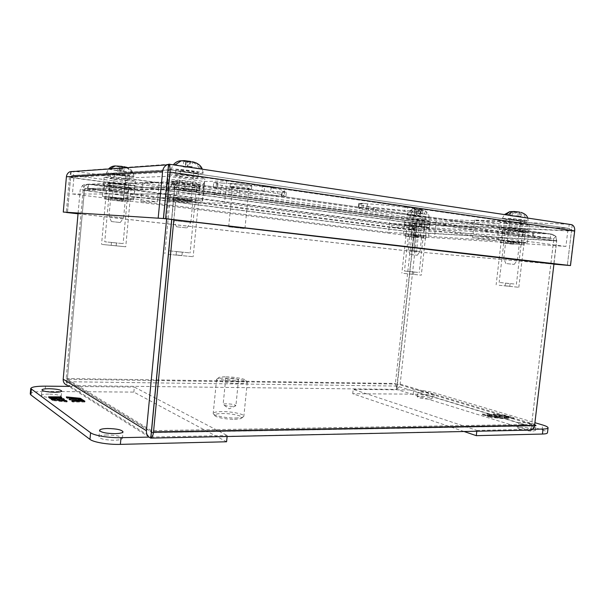 <?xml version="1.0" encoding="UTF-8"?>
<svg xmlns="http://www.w3.org/2000/svg" width="605" height="605" viewBox="0 0 605 605"><rect width="100%" height="100%" fill="white"/><g stroke="black" fill="none" stroke-linecap="round" stroke-linejoin="round"><path stroke-width="0.45" stroke-dasharray="3.02 2.27" d="M412.171 235.648L420.377 236.563L412.171 235.648M421.594 216.824L413.404 215.864L421.594 216.824M426.646 217.528L429.074 217.414C429.482 216.945 414.985 215.259 409.23 215.108L406.946 215.206C406.265 215.66 420.656 217.354 426.646 217.528M427.107 214.359C426.2 211.947 424.702 210.48 422.608 209.95L420.536 209.648L420.127 213.368L426.162 214.344L418.017 213.3L418.426 209.595L420.49 209.897C422.577 210.419 424.075 211.879 424.99 214.291M422.608 209.95L416.263 209.141L411.589 212.158L418.66 213.157L419.076 209.436L416.996 209.141M409.494 212.098L412.776 209.383L414.894 209.088L416.966 209.391L416.55 213.096L411.589 212.158M409.494 250.364L420.029 251.506L409.494 250.364M411.143 235.519L421.685 236.699L411.143 235.519M410.893 254.584L417.253 255.265L410.893 254.584M414.894 209.088L415.658 209.353L414.652 209.61L416.111 209.822L420.49 209.897M416.111 209.822L415.733 213.232L414.274 213.028L414.652 209.61M416.966 209.391L415.658 209.353M420.399 209.474L419.076 209.436M421.36 209.776L420.974 213.232L422.441 213.436L422.827 209.988M420.536 209.648L421.867 209.685M417.117 209.564L418.426 209.595M414.274 213.028L416.55 213.096M418.017 213.3L415.733 213.232M418.66 213.157L420.974 213.232M422.441 213.436L420.127 213.368M130.483 188.231L131.209 188.125C131.988 187.595 111.222 185.032 107.577 185.213L106.949 185.319C106.359 185.871 126.626 188.374 130.483 188.231M102.162 244.458L125.749 246.787L102.162 244.458M116.047 245.789L111.191 245.312L116.047 245.789M111.585 242.476L116.447 242.968L111.585 242.476M134.007 185.818L134.953 185.659C136.004 184.933 109.142 181.576 104.483 181.871L103.682 182.022C102.956 182.786 128.994 186.037 134.007 185.818M133.743 188.662L134.688 188.526C135.732 187.845 108.87 184.525 104.219 184.767L103.417 184.903C102.699 185.622 128.736 188.836 133.743 188.662M122.588 243.558L104.748 241.773L122.588 243.558M110.639 182.687L110.155 182.778C109.686 183.232 125.114 185.153 128.018 185.017L128.562 184.926C129.137 184.487 113.43 182.529 110.639 182.687M424.559 227.041L407.165 225.045L424.559 227.041M403.83 273.399L421.299 275.177L403.83 273.399M413.155 274.292L409.562 273.929L413.155 274.292M410.235 271.653L413.835 272.016L410.235 271.653M427.009 224.999L429.777 224.947C430.442 224.523 413.782 222.602 407.195 222.353L404.616 222.413C404.072 222.852 420.263 224.712 427.009 224.999M426.744 227.329L429.512 227.298C430.178 226.905 413.517 224.992 406.938 224.712L404.352 224.757C403.822 225.166 420.006 227.019 426.744 227.329M417.639 272.371L404.458 271.025L417.639 272.371M411.317 222.897L424.589 224.425L411.317 222.897M415.143 237.531L405.123 236.215L425.807 238.249L423.409 238.09L423.629 236.079L409.759 234.528L417.7 235.7L415.363 235.549L415.143 237.531L417.48 237.689L417.7 235.7M425.807 238.249L426.033 236.237L407.513 234.248L415.363 235.549M423.409 238.09L409.532 236.54L417.48 237.689M426.033 236.237L423.629 236.079M522.055 231.972L525.352 231.934C525.904 231.549 512.155 229.991 505.674 229.711L502.551 229.756C502.089 230.15 515.468 231.67 522.055 231.972M499.185 285.28L518.825 287.292L499.185 285.28M509.138 286.21L505.107 285.802L509.138 286.21M506.067 283.216L510.106 283.632L506.067 283.216M524.701 229.628L528.989 229.545C529.715 229.015 511.928 226.988 503.587 226.656L499.586 226.746C499.004 227.291 516.186 229.257 524.701 229.628M524.391 232.297L528.664 232.252C529.398 231.753 511.603 229.741 503.277 229.378L499.276 229.439C498.694 229.945 515.876 231.896 524.391 232.297M513.955 283.972L499.163 282.452L513.955 283.972M507.988 227.276L522.909 228.97L507.988 227.276M411.476 219.018L425.36 220.628L411.476 219.018M424.06 217.172L410.25 215.554L424.06 217.172M110.67 177.923C113.589 177.704 130.03 179.791 129.417 180.29L128.85 180.403C125.795 180.593 109.664 178.551 110.155 178.029L110.67 177.923M129.243 176.115L129.818 175.987C130.43 175.435 113.99 173.317 111.07 173.582L110.556 173.703C110.057 174.27 126.188 176.342 129.243 176.115M176.199 174.966C180.29 174.679 198.614 177.046 197.888 177.757L196.912 177.953C192.655 178.195 174.747 175.889 175.321 175.155L176.199 174.966M197.404 172.864L198.387 172.644C199.113 171.865 180.789 169.46 176.698 169.808L175.813 170.02C175.231 170.814 193.139 173.166 197.404 172.864M508.223 222.814C513.38 222.988 524.263 224.236 523.824 224.599L521.215 224.682C515.989 224.493 505.334 223.268 505.719 222.897L508.223 222.814M521.692 220.659L524.308 220.545C524.747 220.144 513.864 218.889 508.692 218.745L506.188 218.859C505.803 219.267 516.458 220.5 521.692 220.659M239.346 192.541L231.004 191.384C221.415 189.932 216.431 188.836 216.068 188.087L217.611 187.671L213.255 187.058L221.838 187.618C232.146 187.958 245.494 189.161 261.889 191.24L270.601 192.473C279.51 193.865 284.04 194.901 284.191 195.566L281.862 196.028L285.893 196.595L277.264 196.005C267.047 195.589 254.41 194.432 239.346 192.541L239.769 188.299C254.834 190.22 267.478 191.361 277.703 191.717L277.264 196.005M375.395 211.387L368.475 210.434C362.115 209.466 358.863 208.733 358.712 208.233L361.934 207.84L358.349 207.341L366.985 207.961C378.11 208.521 390.664 209.678 404.647 211.44L411.786 212.446C417.601 213.368 420.528 214.049 420.581 214.495L416.437 214.888L419.764 215.357L411.166 214.722C400.298 214.125 388.372 213.013 375.395 211.387L375.811 207.53C388.796 209.171 400.722 210.268 411.597 210.82L411.166 214.722M167.993 171.238L168.787 169.997L169.642 169.816L170.164 164.363M67.45 212.537L70.581 177.333L72.055 175.616L73.507 175.435L73.855 171.487M569.449 228.501L169.287 169.793L167.903 172.206L571.521 230.762L568.738 228.38L569.229 224.304M169.287 169.793L73.507 175.435L416.822 221.816L417.2 218.458L417.42 218.897L414.833 223.555L411.74 251.408L413.79 251.589L416.822 221.816L568.738 228.38L169.642 169.816M572.232 224.886L567.346 265.285L571.513 230.762L416.958 223.653L416.822 221.816M553.946 264.09L413.85 251.597L417.2 218.458L569.237 224.243L572.224 224.894L571.513 230.762C571.468 229.476 570.545 228.682 568.738 228.38M417.42 218.897L416.89 223.646L70.626 177.341C70.914 176.063 71.874 175.427 73.507 175.435M228.977 191.392L229.401 187.142L237.72 188.321L237.296 192.541M237.72 188.321L239.769 188.299M277.703 191.717L281.711 192.292L281.272 196.565M281.711 192.292L286.339 192.277L285.893 196.595M286.339 192.277L282.308 191.702L281.862 196.028M282.308 191.702L284.637 191.188C284.494 190.462 279.971 189.38 271.063 187.951L270.601 192.473M271.063 187.951L273.407 187.921L272.946 192.466M273.407 187.921L264.665 186.658L264.204 191.225M264.665 186.658L262.351 186.688L261.889 191.24M262.351 186.688C245.955 184.585 232.6 183.391 222.285 183.111L221.838 187.618M222.285 183.111L217.898 182.483L217.452 186.998M217.898 182.483L213.694 182.589L213.255 187.058M213.694 182.589L218.05 183.209L217.611 187.671M218.05 183.209L216.499 183.67C216.862 184.48 221.838 185.629 231.428 187.119L231.004 191.384M231.428 187.119L229.401 187.142M366.093 210.366L366.509 206.502L373.414 207.477L372.998 211.319M373.414 207.477L375.811 207.53M411.597 210.82L414.909 211.296L414.478 215.183M414.909 211.296L420.203 211.44L419.764 215.357M420.203 211.44L416.868 210.963L416.437 214.888M416.868 210.963L421.027 210.495C420.974 210.011 418.047 209.3 412.239 208.362L411.786 212.446M412.239 208.362L414.954 208.423L414.501 212.529M414.954 208.423L407.8 207.386L407.346 211.516M407.8 207.386L405.1 207.326L404.647 211.44M405.1 207.326C391.117 205.541 378.556 204.392 367.424 203.885L366.985 207.961M367.424 203.885L363.824 203.371L363.386 207.454M363.824 203.371L358.788 203.288L358.349 207.341M358.788 203.288L362.365 203.802L361.934 207.84M362.365 203.802L359.136 204.256C359.287 204.792 362.539 205.556 368.891 206.547L368.475 210.434M368.891 206.547L366.509 206.502M71.133 171.684L67.488 212.537M78.045 213.731L413.79 251.589M167.797 172.191L70.581 177.333L71.118 171.344M413.85 251.597L553.938 264.166M417.488 218.897C419.053 220.016 419.757 221.717 419.59 224.001L416.49 251.892M572.224 224.894C573.911 226.255 574.637 228.357 574.402 231.186L570.235 265.542M78.037 213.792L411.74 251.408M70.906 171.699L69.409 177.401L66.293 212.408M71.156 171.351L73.878 171.215L417.2 218.458M169.634 164.182L73.878 171.215M233.477 186.763L232.63 186.892C232.214 187.361 244.617 188.919 248.035 188.828L248.942 188.7C249.434 188.246 236.812 186.658 233.477 186.763M244.049 228.531L228.66 226.83L244.049 228.531M231.458 183.406L230.346 183.587C229.809 184.245 246.084 186.302 250.606 186.159L251.816 185.977C252.482 185.342 235.829 183.232 231.458 183.406M250.304 189.153C245.789 189.267 229.514 187.225 230.051 186.605L231.155 186.438C235.526 186.295 252.172 188.382 251.514 188.987L250.304 189.153M524.845 242.597L500.373 240.268L513.864 241.894L513.6 244.17L503.383 242.892L524.573 244.912L524.845 242.597L521.676 242.393L521.412 244.7M510.794 241.69L510.522 243.966L500.108 242.567L524.573 244.912M513.864 241.894L506.135 240.631L521.676 242.393M510.522 243.966L513.6 244.17M106.979 434.957C102.026 435.116 99.349 435.766 98.94 436.916C100.226 438.988 105.421 440.092 114.511 440.251C119.404 440.077 122.036 439.427 122.399 438.292C121.098 436.235 115.963 435.124 106.979 434.957M48.793 394.097C44.271 394.12 41.821 394.543 41.442 395.367C42.418 396.714 46.6 397.5 53.974 397.735C58.458 397.697 60.871 397.273 61.211 396.464C60.235 395.118 56.091 394.331 48.793 394.097M30.25 393.968C31.052 392.32 35.975 391.48 45.027 391.45L133.864 392.101L226.58 441.771M227.117 436.447L227.215 435.509L148.974 437.105M133.864 392.101L134.333 387.071L227.215 435.509M69.333 386.398L134.333 387.071M50.291 398.037L50.223 398.831L48.521 397.614L48.597 396.827M48.521 397.614L49.701 397.621M55.728 397.644L60.712 397.591M60.704 397.659L61.755 398.377L61.823 397.598M61.755 398.377L55.668 398.355M58.262 399.459L63.351 399.361M63.343 399.466L64.334 400.147L64.402 399.361M64.334 400.147L58.201 400.132M58.526 400.359L59.797 401.251L59.865 400.495M59.797 401.251L65.968 401.1M65.953 401.259L67.034 402L67.11 401.213M67.034 402L52.673 400.578L52.741 399.784M52.673 400.578L50.926 399.33L50.994 398.544M50.926 399.33L52.113 399.338M55.441 399.345L50.223 398.831M83.619 401.236L84.836 402.022L84.904 401.244M84.836 402.022L72.698 402.007L72.766 401.221M72.698 402.007L71.594 401.266L71.67 400.48M71.594 401.266L77.674 401.228M77.667 401.281L75.996 400.177L76.071 399.391M75.996 400.177L69.953 400.162L70.021 399.376M69.953 400.162L68.947 399.481L69.015 398.703M68.947 399.481L74.99 399.391M74.975 399.504L73.334 398.415L73.402 397.644M73.334 398.415L67.329 398.392L67.397 397.621M67.329 398.392L66.27 397.682L66.338 396.903M66.27 397.682L74.74 398.521M80.957 399.512L82.159 400.291L82.235 399.512M82.159 400.291L77.765 400.283M128.782 199.007L104.899 196.572L123.186 198.924L122.959 201.352L108.197 199.431L128.555 201.473L128.782 199.007L127.163 198.984L126.937 201.435M121.62 198.901L121.393 201.321L104.673 199.03L128.555 201.473M123.186 198.924L108.93 196.92L127.163 198.984M121.393 201.321L122.959 201.352M197.638 200.028C191.944 198.939 174.331 197.033 170.209 197.056L169.045 197.177C170.549 197.805 176.72 198.705 187.558 199.877L189.758 199.915L189.478 202.788L173.756 200.489C177.288 200.489 193.04 202.289 195.075 202.909L197.359 202.962L197.638 200.028L195.362 199.998L195.075 202.909M187.558 199.877L187.285 202.743C176.441 201.571 170.27 200.694 168.765 200.096L169.929 199.998C174.051 200.005 191.656 201.911 197.359 202.962M189.758 199.915L174.043 197.555C177.575 197.532 193.328 199.34 195.362 199.998M187.285 202.743L189.478 202.788M508.707 241.902L517.925 242.93L508.707 241.902M519.06 220.273L509.871 219.207L519.06 220.273M524.437 221.059L528.203 220.885C528.611 220.303 513.153 218.526 505.878 218.329L502.332 218.481C501.568 219.048 516.867 220.825 524.437 221.059M525.253 217.429C524.323 214.669 522.743 212.983 520.519 212.378L518.319 212.045L517.812 216.31L523.975 217.407L515.036 216.227L515.536 211.977L517.729 212.31C519.952 212.907 521.525 214.586 522.463 217.346M520.519 212.378L520.066 212.083M505.606 258.811L517.441 260.089L505.606 258.811M507.603 241.766L519.445 243.074L507.603 241.766M507.035 263.644L514.182 264.408L507.035 263.644M513.002 211.584L513.978 211.735L513.479 215.993L507.202 214.881M511.762 211.395L512.246 211.69L510.93 211.977L512.488 212.219L517.729 212.31M512.488 212.219L512.027 216.136L510.469 215.902L510.93 211.977M513.978 211.735L512.246 211.69M508.707 214.941L516.254 216.076L516.753 211.803L514.545 211.463M518.508 211.841L516.753 211.803M519.778 212.196L519.309 216.166L520.875 216.401L521.336 212.453M518.319 212.045L519.453 212.068M513.804 211.931L515.536 211.977M510.469 215.902L513.479 215.993M515.036 216.227L512.027 216.136M516.254 216.076L519.309 216.166M520.875 216.401L517.812 216.31M420.475 392.04C426.964 392.403 430.994 393.182 432.575 394.377L429.792 394.853C423.258 394.49 419.205 393.719 417.639 392.516L420.475 392.04M429.308 399.126L432.099 398.619C430.518 397.394 426.487 396.6 420.006 396.252L417.163 396.751C418.728 397.984 422.774 398.771 429.308 399.126M534.457 426.117L533.474 426.17C528.324 426.336 517.925 424.143 518.447 423.016L521.064 422.419C526.085 422.532 530.623 423.266 534.676 424.604M532.884 431.093L535.44 430.465C535.901 429.278 525.601 427.085 520.489 427.266L517.865 427.886C517.336 429.051 527.734 431.282 532.884 431.093M463.944 431.471L352.723 393.711L413.192 394.15C420.694 394.362 427.584 395.322 433.868 397.024L542.095 429.86C545.68 430.964 547.472 431.94 547.48 432.787M352.723 393.711L353.199 389.355L413.661 389.983C421.163 390.217 428.053 391.163 434.337 392.834L534.911 422.698M476.808 431.199L476.899 430.412L353.199 389.355M532.68 429.27L476.899 430.412M506.362 417.889L513.917 417.805L510.204 416.701L505.939 416.278L508.692 416.248L505.001 415.143L493.43 413.986L495.578 414.637L499.337 414.599L502.604 415.582L498.83 415.62L500.857 416.225L504.63 416.195L507.935 417.185L504.154 417.223L506.362 417.889L506.287 418.554L504.078 417.881L504.154 417.223M489.944 414.017L482.321 414.07L485.898 415.174L490.194 415.597L487.38 415.627L491.041 416.747L502.853 417.926L500.653 417.261L496.826 417.299L493.536 416.3L497.355 416.263L495.336 415.65L491.517 415.68L488.28 414.697L492.084 414.659L489.944 414.017L489.868 414.667L492.009 415.317L492.084 414.659M510.204 416.701L510.128 417.352L513.834 418.463L513.917 417.805M513.834 418.463L506.287 418.554M504.078 417.881L507.86 417.843L507.935 417.185M507.86 417.843L504.547 416.845L504.63 416.195M504.547 416.845L500.774 416.883L500.857 416.225M500.774 416.883L498.754 416.27L498.83 415.62M498.754 416.27L502.521 416.232L502.604 415.582M502.521 416.232L499.261 415.249L499.337 414.599M499.261 415.249L495.495 415.287L495.578 414.637M495.495 415.287L493.355 414.637L493.43 413.986M493.355 414.637L504.925 415.794L505.001 415.143M504.925 415.794L508.608 416.898L508.692 416.248M508.608 416.898L505.863 416.928L505.939 416.278M505.863 416.928L510.128 417.352M485.898 415.174L485.815 415.824L482.238 414.727L482.321 414.07M482.238 414.727L489.868 414.667M492.009 415.317L488.197 415.348L488.28 414.697M488.197 415.348L491.442 416.338L491.517 415.68M491.442 416.338L495.253 416.3L495.336 415.65M495.253 416.3L497.272 416.921L497.355 416.263M497.272 416.921L493.453 416.958L493.536 416.3M493.453 416.958L496.743 417.964L496.826 417.299M496.743 417.964L500.569 417.919L500.653 417.261M500.569 417.919L502.778 418.592L502.853 417.926M502.778 418.592L490.958 417.412L491.041 416.747M490.958 417.412L487.305 416.285L487.38 415.627M487.305 416.285L490.118 416.255L490.194 415.597M490.118 416.255L485.815 415.824M507.308 229.938L523.098 231.723L507.308 229.938M519.99 235.776L504.313 234.006L519.99 235.776M410.712 225.211L424.763 226.822L410.712 225.211M422.668 230.346L408.693 228.758L422.668 230.346M175.208 183.996L174.323 184.139C173.756 184.767 191.868 187.036 196.171 186.892L197.154 186.741C197.873 186.136 179.33 183.807 175.208 183.996M195.672 191.974C191.384 192.057 173.272 189.826 173.832 189.267L174.716 189.146C178.83 189.017 197.374 191.309 196.655 191.845L195.672 191.974M109.86 185.508L109.346 185.599C108.862 186.037 125.182 188.057 128.26 187.936L128.827 187.852C129.44 187.429 112.802 185.372 109.86 185.508M127.859 192.224C124.789 192.299 108.469 190.31 108.953 189.917L109.467 189.841C112.401 189.743 129.039 191.77 128.434 192.148L127.859 192.224M156.362 380.553L397.409 384.077L396.54 389.393L396.888 388.796L395.398 383.472L412.179 232.146L413.502 228.592L414.478 230.596L396.888 388.796M78.09 213.202L80.193 189.811L82.439 185.523L84.602 188.253L85.963 188.586L84.397 190.348L67.382 379.252C67.442 380.545 68.267 381.377 69.855 381.755L69.484 385.884L66.853 385.113L66.187 378.526L83.119 190.356L84.087 185.856L84.602 188.253L66.815 385.12L150.758 438.096M396.948 388.803C398.74 387.949 399.814 386.391 400.155 384.122L417.004 232.615L416.225 228.856L414.319 230.679L396.54 389.393L68.01 385.559M417.004 232.615L556.57 240.949L534.563 424.339C534.132 427.077 532.922 428.99 530.948 430.094L528.634 430.11M553.991 263.742L556.751 240.737L555.912 236.26L553.862 238.521L531.629 424.4L151.568 430.654C151.5 432.129 151.878 432.817 152.694 432.711L151.961 438.028M69.484 385.884L152.301 437.899L151.439 438.126M156.264 380.553L67.382 379.252L66.853 385.113M556.57 240.949L555.813 236.396L553.862 238.521L552.32 238.567L553.658 240.556L530.948 430.094M556.751 240.737L176.766 189.418L173.862 219.728M152.694 432.711L528.641 426.041C530.351 426.079 531.341 425.534 531.629 424.4L530.948 430.102M176.766 189.418L176.38 183.633L174.883 186.756L171.775 219.486M166.632 218.889L169.506 188.752L172.296 183.262L175.594 187.195L174.558 189.433L171.676 219.479M172.296 183.262L173.59 182.15L176.448 181.659L184.948 183.882L220.802 188.873L134.953 189.758L104.347 185.735L87.929 184.207L87.543 188.442L85.963 188.586L413.676 230.369L414.054 226.966L413.502 228.592M84.087 185.856L88.466 184.321L414.054 226.966L412.308 226.255L104.189 185.78L88.466 184.321L88.08 188.548L103.803 190.03L104.189 185.78M416.225 228.856L414.962 227.056L413.147 226.308L392.161 223.555L510.212 229.182L532.937 232.343L550.815 234.037L555.813 236.396M528.641 426.041L396.91 386.058L397.47 384.084L531.629 424.385C531.288 425.587 530.222 426.132 528.43 426.018L527.946 430.026L396.54 389.393M103.803 190.03L411.922 229.703L414.312 230.694L414.962 227.056L550.815 234.037L550.323 238.143L552.32 238.567L533.186 236.457L185.417 189.183L177.28 187.172L177.794 181.78L176.38 183.633M555.912 236.26L552.433 234.279L550.837 233.991L177.794 181.78L185.924 183.912L533.67 232.365L550.837 233.991L550.346 238.105L175.594 187.195L176.448 181.659L87.929 184.207L84.224 184.638L82.439 185.523M151.469 430.639L67.344 379.259L69.401 381.657L152.8 432.673L528.43 426.018M151.484 431.539L152.8 432.673M414.312 230.694L414.644 229.9M411.922 229.703L412.308 226.255M532.937 232.343L532.453 236.434L509.72 233.349L510.212 229.182M509.72 233.349L391.775 227.064L392.161 223.555M391.775 227.064L412.769 229.764L413.147 226.308M412.769 229.764L414.584 230.46L550.323 238.143L532.453 236.434M533.186 236.457L533.67 232.365M185.417 189.183L185.924 183.912M104.347 185.735L103.954 189.993L134.567 193.933L134.953 189.758M134.567 193.933L220.296 194.016L220.802 188.873M220.296 194.016L184.442 189.146L184.948 183.882M184.442 189.146L175.934 187.051L87.543 188.442L103.954 189.993M225.264 378.14C234.816 378.231 247.604 380.59 247.294 382.231L247.286 382.277C246.984 383.169 244.17 383.593 238.854 383.57C229.091 383.51 215.947 381.044 216.582 379.426L216.59 379.388C217.051 378.503 219.94 378.087 225.264 378.14M235.383 417.995C240.397 417.904 243.21 417.352 243.807 416.331L243.845 416.172C244.412 414.107 231.571 411.461 221.914 411.597C216.492 411.665 213.588 412.277 213.202 413.419L213.21 413.586C213.179 415.605 225.93 418.161 235.383 417.995M226.126 376.824C234.679 376.915 246.122 379.01 245.819 380.462C245.622 381.271 243.112 381.664 238.279 381.634C229.476 381.566 217.656 379.343 218.397 377.913C218.791 377.134 221.37 376.771 226.126 376.824M234.475 419.273C238.96 419.189 241.471 418.69 242.015 417.775C243.157 415.915 231.367 413.381 222.459 413.517C217.339 413.601 214.745 414.206 214.692 415.325C214.684 417.147 226.051 419.431 234.475 419.273M226.731 403.8C224.485 403.815 223.283 404.049 223.132 404.495L223.147 404.586C224.319 405.592 227.389 406.174 232.35 406.348L235.905 405.652C234.982 404.616 231.927 403.996 226.731 403.8M229.31 378.08L225.726 378.609C226.656 379.494 229.741 380.069 234.974 380.326L238.514 379.796C237.576 378.904 234.513 378.337 229.31 378.08M112.575 198.372L123.662 199.688L112.575 198.372M125.568 175.601L114.496 174.172L125.568 175.601M133.085 176.645L133.917 176.448C134.514 175.639 111.199 172.652 107.123 173.03L106.412 173.189C105.421 173.975 128.631 176.97 133.085 176.645M123.654 166.556L125.855 167.071L122.77 166.625L122.354 171.177L132.752 172.652L120.947 171.268L121.363 166.73L124.433 167.177C127.549 167.895 129.848 169.748 131.315 172.735M132.752 172.652L127.7 167.661M109.959 168.924L109.596 169.37L120.168 170.867L120.584 166.307L117.483 165.861M115.305 165.944L119.185 166.413L118.769 170.958L109.596 169.37M109.369 216.363L123.602 217.936L109.369 216.363M111.04 198.183L125.273 199.869L111.04 198.183M111.668 221.574L120.259 222.511L111.668 221.574M108.234 169.468L108.832 168.75M116.092 165.967L119.805 167.184L120.486 166.798L124.433 167.177M119.805 167.184L119.419 171.359L117.249 171.056L117.635 166.867M119.185 166.413L118.315 166.481M121.469 166.239L120.584 166.307M122.097 166.534L121.703 170.769L123.896 171.079L124.29 166.851M120.486 166.798L121.363 166.73M117.249 171.056L118.769 170.958M120.947 171.268L119.419 171.359M120.168 170.867L121.703 170.769M123.896 171.079L122.354 171.177M198.697 187.24L199.937 187.051C200.86 186.31 177.704 183.398 172.607 183.633L171.51 183.814C170.837 184.593 193.32 187.414 198.697 187.24M168.44 254.365L193.161 256.709L168.341 254.357M181.719 255.514L176.108 254.962L181.719 255.514M176.66 251.62L182.279 252.179L176.66 251.62M202.728 184.374L204.354 184.109C205.602 183.081 175.624 179.269 169.09 179.647L167.714 179.912C166.874 180.993 195.74 184.654 202.728 184.374M202.395 187.754L204.021 187.512C205.261 186.552 175.284 182.786 168.765 183.103L167.388 183.338C166.556 184.351 195.423 187.974 202.395 187.754M189.191 252.822L168.591 250.773L189.191 252.822M176.123 180.638L175.284 180.797C174.739 181.424 191.868 183.595 195.922 183.421L196.852 183.262C197.54 182.649 180.025 180.426 176.123 180.638M179.428 176.758C190.764 178.414 205.148 179.443 204.861 178.551C204.596 178.006 200.973 177.212 193.993 176.168C182.506 174.474 167.774 173.431 168.205 174.323C168.576 174.905 172.319 175.715 179.428 176.758M191.785 199L202.675 200.928C202.993 201.503 188.647 200.3 177.318 198.818L166.065 196.844C165.596 196.254 180.298 197.48 191.785 199M409.963 219.547C417.571 220.606 430.563 221.612 430.246 221.105L425.496 220.167C417.821 219.086 404.639 218.072 405.07 218.587L409.963 219.547M423.75 235.799L403.369 234.014L423.75 235.799M114.746 179.375C126.543 180.872 133.44 181.409 135.414 180.986L125.076 178.959C115.373 177.605 103.803 176.698 104.136 177.31L114.746 179.375M123.299 198.13L133.66 199.816L113.029 198.001L102.404 196.285L123.299 198.13M504.6 223.343C513.085 224.599 529.851 225.816 529.458 225.128L525.08 224.168C516.504 222.882 499.465 221.664 500.048 222.36L504.6 223.343M522.962 242.136L527.356 242.915C527.779 243.369 511.051 241.955 502.558 240.835L497.991 240.034C497.386 239.572 514.379 240.994 522.962 242.136M416.762 221.785L74.075 175.488L169.967 169.907L568.095 228.319L416.762 221.785L415.128 236.495L565.917 246.416L568.095 228.319M413.26 217.739L436.258 220.908L498.58 223.442L474.592 220.023L504.336 221.127L226.762 180.88L204.263 181.5L167.691 176.282L125.401 178.089L159.1 182.733L142.576 183.186L390.27 216.885L413.26 217.739L411.483 233.787L434.488 236.676L496.576 240.669L498.58 223.442M169.967 169.907L167.661 194.107L165.815 194.099M165.709 194.099L72.419 193.978L74.075 175.488M72.419 193.978L415.128 236.495M565.917 246.416L167.661 194.107M436.258 220.908L434.488 236.676M390.27 216.885L388.576 232.365L411.483 233.787M142.576 183.186L140.859 201.488L388.576 232.365M159.1 182.733L157.292 201.828L140.859 201.488M125.401 178.089L123.594 197.593L157.292 201.828M167.691 176.282L165.619 198.062L123.594 197.593M204.263 181.5L202.191 202.773L165.619 198.062M226.762 180.88L224.546 203.242L202.191 202.773M504.336 221.127L502.203 239.414L224.546 203.242M474.592 220.023L472.581 237.576L502.203 239.414M496.576 240.669L472.581 237.576M178.195 199.279L191.014 200.815L178.195 199.279M193.222 172.243L193.789 172.115C194.205 171.654 183.406 170.239 180.963 170.436L180.426 170.565C180.071 171.034 190.719 172.425 193.222 172.243M201.768 173.506L203.189 173.166C203.847 172.024 177.893 168.644 172.191 169.143L170.965 169.415C169.748 170.527 195.551 173.93 201.768 173.506M191.558 161.467L193.819 162.102L190.31 161.565L189.788 166.972L201.624 168.75L187.807 167.093L188.321 161.709L191.823 162.246C195.362 163.116 197.956 165.316 199.605 168.863M201.624 168.75L196.444 163.063M174.369 220.643L190.825 222.474L174.369 220.643M176.441 199.053L192.904 201.019L176.441 199.053M176.94 226.822L186.869 227.911L176.94 226.822M181.606 160.756L185.841 161.331L185.327 166.723L174.074 164.817M182.317 160.786L184.616 161.422L183.67 161.89L191.823 162.246M186.136 162.269L185.659 167.23L183.194 166.859L183.67 161.89M185.841 161.331L184.616 161.422M175.238 164.779L187.3 166.594L187.822 161.18L184.283 160.635M189.062 161.081L187.822 161.18M189.955 161.422L189.471 166.458L191.974 166.836L192.458 161.807M190.31 161.565L190.825 161.52M187.089 161.8L188.321 161.709M183.194 166.859L185.327 166.723M187.807 167.093L185.659 167.23M187.3 166.594L189.471 166.458M191.974 166.836L189.788 166.972M569.237 224.243L170.171 164.288M574.402 231.186L419.59 224.001M414.833 223.555L69.409 177.401M45.496 386.149L45.027 391.45M542.095 429.86L542.685 425.005M433.868 397.024L434.337 392.834M413.192 394.15L413.661 389.983M152.301 437.899L527.946 430.026M66.187 378.526L395.398 383.472M400.155 384.122L534.563 424.339M83.119 190.356L412.179 232.146M169.506 188.752L80.193 189.811M84.397 190.348L414.259 232.267M414.327 232.275L553.658 240.556L174.656 189.441M174.558 189.433L84.36 190.341M396.91 386.058L156.135 382.889M156.037 382.889L69.855 381.755M420.377 236.563L422.585 216.779M429.074 217.414C429.149 213.822 427.001 211.311 422.623 209.89M420.883 209.58L416.263 209.141M417.253 255.265L420.014 251.506L421.685 236.699M411.219 235.625L413.404 215.864M406.946 215.206C407.83 212.136 409.774 210.192 412.776 209.383M408.277 250.281L409.918 235.496M410.16 254.523L408.292 250.288M131.209 188.125L125.749 246.787M111.449 242.454L111.191 245.312M134.953 185.659L134.688 188.526M110.155 182.778L104.748 241.773M106.949 185.319L101.549 244.337M116.447 242.968L116.183 245.819M103.682 182.022L103.417 184.903M128.562 184.926L123.11 243.649M426.684 227.011L421.299 275.177M409.819 271.592L409.562 273.929M429.777 224.947L429.512 227.298M409.774 222.935L404.458 271.025M407.165 225.045L401.856 273.105M413.835 272.016L413.578 274.352M404.616 222.413L404.352 224.757M424.589 224.425L419.212 272.59M405.123 236.215L405.342 234.218M407.929 236.51L408.156 234.506M525.352 231.934L518.825 287.292M505.417 283.125L505.107 285.802M528.989 229.545L528.664 232.252M505.598 227.329L499.163 282.452M502.551 229.756L496.13 284.826M510.106 283.632L509.788 286.309M499.586 226.746L499.276 229.439M522.909 228.97L516.39 284.305M425.754 217.097L425.36 220.628M129.818 175.987L129.417 180.29M198.387 172.644L197.888 177.757M524.308 220.545L523.824 224.599M168.787 169.997L72.055 175.616M410.25 215.554L409.857 219.071M110.556 173.703L110.155 178.029M175.813 170.02L175.321 175.155M506.188 218.859L505.719 222.897M284.637 191.188L284.191 195.566M216.499 183.67L216.068 188.087M421.027 210.495L420.581 214.495M359.136 204.256L358.712 208.233M232.63 186.892L228.66 226.83M230.346 183.587L230.051 186.605M248.942 188.7L244.942 228.561M251.816 185.977L251.514 188.987M503.647 240.593L503.383 242.892M500.373 240.268L500.108 242.567M521.729 242.371L521.465 244.677M98.94 436.916L99.545 430.382M41.442 395.367L41.919 389.93M122.399 438.292L123.012 431.796M61.211 396.464L61.702 391.057M108.424 196.973L108.197 199.431M104.899 196.572L104.673 199.03M173.166 197.638L172.886 200.557M169.045 197.177L168.765 200.096M517.925 242.93L520.595 220.205M528.203 220.885L527.704 218.065M514.182 264.408L517.426 260.089L519.445 243.074M507.217 241.879L509.871 219.207M502.332 218.481L504.419 214.571M503.723 258.683L505.704 241.728M505.901 263.553L503.738 258.698M432.099 398.619L432.575 394.377M535.44 430.465L536.022 425.572M417.163 396.751L417.639 392.516M517.865 427.886L518.447 423.016M504.313 234.006L504.782 229.968M408.693 228.758L409.086 225.241M173.832 189.267L174.323 184.139M108.953 189.917L109.346 185.599M552.433 234.279L177.499 181.825M173.59 182.15L84.224 184.638M413.911 228.259L414.463 230.581M551.246 238.249L176.547 187.104M175.594 187.195L85.955 188.586M69.401 381.657L152.536 432.741M522.622 235.776L523.098 231.723M424.37 230.346L424.763 226.822M196.655 191.845L197.154 186.741M128.434 192.148L128.827 187.852M247.286 382.277L243.845 416.172M245.819 380.462L247.294 382.231M242.015 417.775L243.807 416.331M225.726 378.609L223.132 404.495M235.874 405.736L229.144 408.851L223.147 404.586M216.582 379.426L213.202 413.419M218.397 377.913L216.59 379.388M214.692 415.325L213.21 413.586M238.514 379.796L235.905 405.652M123.662 199.688L125.9 175.526M133.917 176.448C133.251 171.888 131.141 168.961 127.587 167.668M123.602 217.936L125.273 199.869M120.259 222.511L123.579 217.944M112.273 198.402L114.496 174.172M106.412 173.189L108.567 169.022M108.983 216.356L110.647 198.221M111.441 221.566L109.006 216.363M199.937 187.051L193.161 256.709M176.433 251.574L176.108 254.962M204.354 184.109L204.021 187.512M175.284 180.797L168.591 250.773M171.51 183.814L164.832 253.813M182.279 252.179L181.954 255.56M167.714 179.912L167.388 183.338M196.852 183.262L190.083 252.981M202.675 200.928L204.861 178.551M428.514 236.578L430.246 221.105M133.66 199.816L135.414 180.986M527.356 242.915L529.458 225.128M166.065 196.844L168.205 174.323M403.369 234.014L405.07 218.587M102.404 196.285L104.136 177.31M497.991 240.034L500.048 222.36M191.014 200.815L193.789 172.115M203.189 173.166L202.357 169.203M190.825 222.474L192.904 201.019M186.869 227.911L190.787 222.481M177.673 199.325L180.426 170.565M170.965 169.415L173.219 164.825M173.711 220.628L175.775 199.113M176.554 226.807L173.748 220.643"/><path stroke-width="0.91" d="M163.388 218.518L63.268 212.068L163.388 218.518L167.993 171.238M553.946 264.09L163.486 218.526L168.651 164.31C169.854 165.687 170.307 168.281 170.028 172.092L165.589 218.662L163.486 218.526M553.938 264.166L570.492 265.565L165.589 218.662M66.293 212.408L78.045 213.731M167.797 172.191L168.545 164.303L166.95 164.87C164.431 166.216 162.987 168.409 162.609 171.442L158.2 217.913M73.855 171.487L69.84 171.775C67.828 172.803 66.679 174.474 66.406 176.773L63.268 212.068M569.229 224.304L572.232 224.886C574.1 226.058 574.916 228.062 574.689 230.906L570.492 265.565M66.285 212.468L78.037 213.792M168.545 164.303L169.634 164.182M170.164 164.363L168.651 164.31M115.124 433.664C106.034 433.483 100.838 432.386 99.545 430.382C99.946 429.263 102.631 428.642 107.577 428.506C116.561 428.695 121.703 429.792 123.012 431.796C122.649 432.885 120.024 433.505 115.124 433.664M54.458 392.267C47.084 392.01 42.902 391.238 41.919 389.93C42.297 389.136 44.747 388.728 49.27 388.72C56.567 388.977 60.712 389.756 61.702 391.057C61.362 391.836 58.95 392.244 54.458 392.267M227.117 436.447L226.58 441.771L120.38 444.373C108.295 444.743 93.525 442.3 89.971 439.381L30.84 394.891L30.25 393.968L30.726 388.539C31.528 386.943 36.444 386.149 45.496 386.149L69.333 386.398M148.974 437.105L121.008 437.68C108.923 437.997 94.146 435.577 90.584 432.741L30.726 388.539M60.78 396.88L48.597 396.827L50.291 398.037L55.516 398.559L50.994 398.544L52.741 399.784L67.11 401.213L66.028 400.472L59.865 400.457L58.277 399.345L64.402 399.361L63.412 398.687L57.301 398.665L55.736 397.576L61.823 397.598L60.78 396.88L60.712 397.591M72.766 401.221L84.904 401.244L83.006 400.011L77.833 399.504L82.235 399.512L80.352 398.294L66.338 396.903L67.397 397.621L73.402 397.644L75.05 398.725L69.015 398.703L70.021 399.376L76.071 399.391L77.742 400.495L71.67 400.48L72.766 401.221M49.701 397.621L55.728 397.644M57.301 398.665L57.233 399.451L55.668 398.355L55.736 397.576M57.233 399.451L58.262 399.459M63.351 399.361L63.412 398.687M58.526 400.359L58.277 399.345M65.968 401.1L66.028 400.472M52.113 399.338L55.441 399.345L55.516 398.559M83.006 400.011L82.938 400.797L83.619 401.236M77.674 401.228L77.742 400.495M74.99 399.391L75.05 398.725M74.74 398.521L80.276 399.073L80.352 398.294M80.276 399.073L80.957 399.512M82.938 400.797L77.765 400.283L77.833 399.504M519.453 212.068L513.668 211.478C511.694 211.697 510.045 212.854 508.707 214.941L507.202 214.881M505.977 214.805L509.697 211.667L513.002 211.584M534.676 424.604L536.022 425.572L534.457 426.117M534.911 422.698L542.685 425.005C546.27 426.086 548.062 427.039 548.077 427.864L547.48 432.787C547.328 433.528 545.649 433.944 542.443 434.042L476.286 435.661L463.944 431.471M548.077 427.864C547.926 428.574 546.255 428.975 543.048 429.058L532.68 429.27M476.286 435.661L476.808 431.199M173.862 219.728L153.534 431.857C153.11 435.418 152.218 437.498 150.857 438.111L530.948 430.102C532.937 429.618 534.154 428.015 534.601 425.292L553.991 263.742M171.676 219.479L150.758 438.096C147.711 436.78 146.266 434.322 146.425 430.722L166.632 218.889M146.425 430.722L63.192 379.199C63.086 382.027 64.296 384.001 66.815 385.12M171.775 219.486L150.857 438.111M63.192 379.199L78.09 213.202M151.469 430.639L151.484 431.539M127.7 167.661L125.855 167.071M122.86 166.617L115.154 165.967L109.959 168.924M108.567 169.022L108.832 168.75C110.602 166.912 112.757 165.974 115.305 165.944M196.444 163.063L193.819 162.102M190.825 161.52L184.283 160.635L181.258 160.824L175.238 164.779L174.074 164.817M173.363 164.847L174.626 163.426C176.637 161.618 178.967 160.726 181.606 160.756M66.406 176.773L162.609 171.442M170.028 172.092L574.689 230.906M30.84 394.891L31.324 389.431M89.971 439.381L90.584 432.741M120.38 444.373L121.008 437.68M543.048 429.058L542.443 434.042M534.601 425.292L153.534 431.857M166.95 164.87L69.84 171.775M571.407 224.637L169.082 164.205M527.704 218.065C527.182 215.667 524.958 213.769 521.041 212.378M519.37 212.037L513.668 211.478M504.419 214.571L509.697 211.667M127.587 167.668L124.101 166.715M121.832 166.36L115.154 165.967M202.357 169.203C200.943 165.46 197.631 162.979 192.405 161.769M189.758 161.301L181.258 160.824M173.219 164.825L174.626 163.426"/></g></svg>
